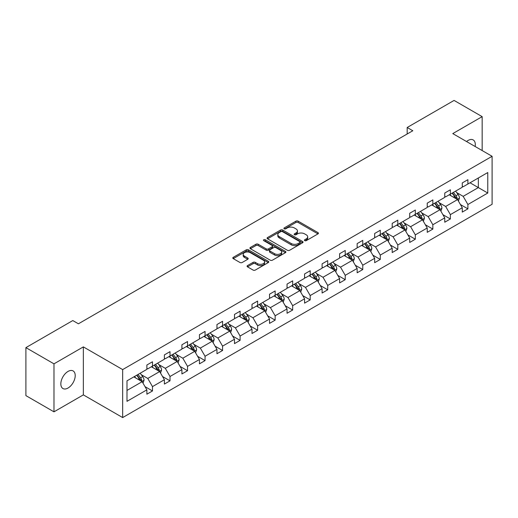 <?xml version="1.0" encoding="UTF-8"?>
<svg xmlns="http://www.w3.org/2000/svg" width="518" height="518" viewBox="0 0 518 518"><rect width="100%" height="100%" fill="white"/><g stroke="black" fill="none" stroke-linecap="round" stroke-linejoin="round"><path stroke-width="0.78" d="M304.72 240.65A1.094 0.628 0 0 0 306.261 240.65L317.974 233.883A1.56 0.9 0 0 0 318.434 233.249A1.56 0.9 0 0 0 317.974 232.614L298.128 221.154A1.56 0.9 0 0 0 295.927 221.154L284.214 227.92A1.094 0.628 0 0 0 283.89 228.367A1.094 0.628 0 0 0 284.214 228.807A1.094 0.628 0 0 0 285.755 228.807L287.27 227.933A4.992 2.881 0 0 1 294.328 227.933L295.979 228.891A4.992 2.881 0 0 1 297.442 230.924A4.992 2.881 0 0 1 295.979 232.964L294.464 233.838A1.094 0.628 0 0 0 294.146 234.285A1.094 0.628 0 0 0 294.464 234.732A1.094 0.628 0 0 0 296.011 234.732L297.526 233.858A4.992 2.881 0 0 1 304.584 233.858L306.235 234.809A4.992 2.881 0 0 1 307.698 236.849A4.992 2.881 0 0 1 306.235 238.882L304.72 239.756A1.094 0.628 0 0 0 304.403 240.203A1.094 0.628 0 0 0 304.72 240.65L304.72 239.756M68.02 388.034A10.166 5.873 120 0 0 74.663 379.079A10.166 5.873 120 0 0 73.103 370.927A10.166 5.873 120 0 0 68.02 371.432A10.166 5.873 120 0 0 61.383 380.393A10.166 5.873 120 0 0 62.937 388.539A10.166 5.873 120 0 0 68.02 388.034M475.135 146.497A10.166 5.873 120 0 0 473.199 139.938A10.166 5.873 120 0 0 468.117 140.436A10.166 5.873 120 0 0 466.55 141.543M247.526 265.585A1.56 0.9 0 0 0 247.067 266.226A1.56 0.9 0 0 0 247.526 266.861L253.095 270.072A1.56 0.9 0 0 0 255.296 270.072L268.311 262.561A1.56 0.9 0 0 0 268.764 261.927A1.56 0.9 0 0 0 268.311 261.292L248.465 249.831A1.56 0.9 0 0 0 246.257 249.831L233.249 257.342A1.56 0.9 0 0 0 232.789 257.977A1.56 0.9 0 0 0 233.249 258.618L239.97 262.496A1.56 0.9 0 0 0 242.178 262.496L247.746 259.285A1.56 0.9 0 0 0 248.2 258.65A1.56 0.9 0 0 0 247.746 258.009L244.412 256.086A4.17 2.409 0 0 1 243.188 254.383A4.17 2.409 0 0 1 245.765 252.156A4.17 2.409 0 0 1 250.311 252.68L263.377 260.224A4.17 2.409 0 0 1 264.594 261.927A4.17 2.409 0 0 1 262.024 264.154A4.17 2.409 0 0 1 257.478 263.63L255.296 262.373A1.56 0.9 0 0 0 253.095 262.373L247.526 265.585L247.526 266.861L253.095 263.668L253.095 262.373M83.353 346.885L53.982 363.843L25.9 347.63L25.9 395.623L53.982 411.836L83.353 394.878L122.669 417.573L122.669 369.587L83.353 346.885L83.353 394.878M482.161 150.557L482.161 116.641L452.784 133.599L492.1 156.294L122.669 369.587M482.161 116.641L454.079 100.427L407.18 127.499L407.18 133.987M25.9 347.63L72.798 320.558L78.412 323.802L412.801 130.743L407.18 127.499M287.38 250.278A1.56 0.9 0 0 0 289.588 250.278L302.596 242.767A1.56 0.9 0 0 0 303.056 242.133A1.56 0.9 0 0 0 302.596 241.492L282.75 230.037A1.56 0.9 0 0 0 280.549 230.037L267.534 237.548A1.56 0.9 0 0 0 267.081 238.183A1.56 0.9 0 0 0 267.534 238.817L287.38 250.278M264.167 240.883A1.094 0.628 0 0 1 265.274 241.038L265.274 239.743L285.45 251.392A1.56 0.9 0 0 1 285.91 252.026A1.56 0.9 0 0 1 285.45 252.667L272.442 260.178A1.56 0.9 0 0 1 270.241 260.178L250.395 248.718L250.395 247.442A1.56 0.9 0 0 0 249.935 248.083A1.56 0.9 0 0 0 250.395 248.718M250.395 247.442L255.957 244.231A1.56 0.9 0 0 1 258.165 244.231L266.213 248.88A1.56 0.9 0 0 0 268.421 248.88L272.112 246.743A1.56 0.9 0 0 0 272.572 246.108A1.56 0.9 0 0 0 272.112 245.474L263.733 240.637A1.094 0.628 0 0 1 263.416 240.19A1.094 0.628 0 0 1 264.089 239.607A1.094 0.628 0 0 1 265.274 239.743M53.982 363.843L53.982 411.836M126.994 380.834L146.872 369.36L146.872 365.015L152.486 361.771L152.486 366.116L164.394 359.239L164.394 354.895L170.014 351.651L170.014 355.995L181.915 349.126L181.915 344.781L187.535 341.537L187.535 345.882L199.443 339.005L199.443 334.66L205.057 331.423L205.057 335.768L216.964 328.891L216.964 324.546L222.578 321.302L222.578 325.647L234.486 318.777L234.486 314.432L240.099 311.188L240.099 315.533L252.007 308.657L252.007 304.312L257.621 301.068L257.621 305.413L269.528 298.543L269.528 294.198L275.149 290.954L275.149 295.299L287.05 288.422L287.05 284.078L292.67 280.84L292.67 285.185L304.578 278.308L304.578 273.964L310.191 270.72L310.191 275.064L322.099 268.195L322.099 263.85L327.713 260.606L327.713 264.951L339.62 258.074L339.62 253.729L345.234 250.485L345.234 254.83L357.142 247.96L357.142 243.615L362.762 240.371L362.762 244.716L374.663 237.84L374.663 233.495L380.283 230.257L380.283 234.602L392.191 227.726L392.191 223.381L397.805 220.137L397.805 224.482L409.712 217.612L409.712 213.267L415.326 210.023L415.326 214.368L427.233 207.491L427.233 203.147L432.847 199.903L432.847 204.247L444.755 197.377L444.755 193.033L450.369 189.789L450.369 194.133L462.276 187.257L462.276 182.912L467.896 179.675L467.896 184.019L487.775 172.539L487.775 193.033L467.896 204.513L467.896 208.858L462.276 212.095L462.276 207.75L450.369 214.627L450.369 218.972L444.755 222.216L444.755 217.871L432.847 224.741L432.847 229.085L427.233 232.329L427.233 227.985L415.326 234.861L415.326 239.206L409.712 242.45L409.712 238.105L397.805 244.975L397.805 249.32L392.191 252.564L392.191 248.219L380.283 255.096L380.283 259.44L374.663 262.678L374.663 258.333L362.762 265.21L362.762 269.554L357.142 272.798L357.142 268.454L345.234 275.323L345.234 279.668L339.62 282.912L339.62 278.567L327.713 285.444L327.713 289.789L322.099 293.033L322.099 288.688L310.191 295.558L310.191 299.903L304.578 303.147L304.578 298.802L292.67 305.678L292.67 310.023L287.05 313.26L287.05 308.916L275.149 315.792L275.149 320.137L269.528 323.381L269.528 319.036L257.621 325.906L257.621 330.251L252.007 333.495L252.007 329.15L240.099 336.027L240.099 340.371L234.486 343.615L234.486 339.271L222.578 346.141L222.578 350.485L216.964 353.729L216.964 349.385L205.057 356.261L205.057 360.606L199.443 363.843L199.443 359.498L187.535 366.375L187.535 370.72L181.915 373.964L181.915 369.619L170.014 376.489L170.014 380.834L164.394 384.078L164.394 379.733L152.486 386.609L152.486 390.954L146.872 394.198L146.872 389.853L126.994 401.327L126.994 380.834M122.669 417.573L492.1 204.286L492.1 156.294M151.366 366.763L159.68 371.561L147.772 378.438L141.272 374.682M147.772 378.438L152.486 386.609M159.68 371.561L164.394 379.733M146.872 368.317L147.772 368.842L152.486 366.116M168.887 356.649L177.201 361.447L165.294 368.317L158.793 364.568M165.294 368.317L170.014 376.489M177.201 361.447L181.915 369.619M164.394 358.203L165.294 358.721L170.014 355.995M186.409 346.529L194.723 351.327L182.815 358.203L176.314 354.448M182.815 358.203L187.535 366.375M194.723 351.327L199.443 359.498M181.915 348.09L182.815 348.608L187.535 345.882M203.93 336.415L212.244 341.213L200.336 348.09L193.836 344.334M200.336 348.09L205.057 356.261M212.244 341.213L216.964 349.385M199.443 337.969L200.336 338.487L205.057 335.768M221.458 326.295L229.765 331.099L217.864 337.969L211.357 334.22M217.864 337.969L222.578 346.141M229.765 331.099L234.486 339.271M216.964 327.855L217.864 328.373L222.578 325.647M238.979 316.181L247.293 320.979L235.386 327.855L228.885 324.1M235.386 327.855L240.099 336.027M247.293 320.979L252.007 329.15M234.486 317.735L235.386 318.259L240.099 315.533M256.501 306.067L264.815 310.865L252.907 317.735L246.406 313.986M252.907 317.735L257.621 325.906M264.815 310.865L269.528 319.036M252.007 307.621L252.907 308.139L257.621 305.413M274.022 295.946L282.336 300.744L270.428 307.621L263.927 303.865M270.428 307.621L275.149 315.792M282.336 300.744L287.05 308.916M269.528 297.507L270.428 298.025L275.149 295.299M291.543 285.832L299.857 290.63L287.95 297.507L281.449 293.751M287.95 297.507L292.67 305.678M299.857 290.63L304.578 298.802M287.05 287.386L287.95 287.904L292.67 285.185M309.071 275.712L317.379 280.516L305.471 287.386L298.97 283.637M305.471 287.386L310.191 295.558M317.379 280.516L322.099 288.688M304.578 277.272L305.471 277.79L310.191 275.064M326.593 265.598L334.9 270.396L322.999 277.272L316.498 273.517M322.999 277.272L327.713 285.444M334.9 270.396L339.62 278.567M322.099 267.152L322.999 267.676L327.713 264.951M344.114 255.484L352.428 260.282L340.52 267.152L334.019 263.403M340.52 267.152L345.234 275.323M352.428 260.282L357.142 268.454M339.62 257.038L340.52 257.556L345.234 254.83M361.635 245.364L369.949 250.162L358.042 257.038L351.541 253.283M358.042 257.038L362.762 265.21M369.949 250.162L374.663 258.333M357.142 246.924L358.042 247.442L362.762 244.716M379.157 235.25L387.47 240.048L375.563 246.924L369.062 243.169M375.563 246.924L380.283 255.096M387.47 240.048L392.191 248.219M374.663 236.804L375.563 237.322L380.283 234.602M396.678 225.129L404.992 229.934L393.084 236.804L386.583 233.055M393.084 236.804L397.805 244.975M404.992 229.934L409.712 238.105M392.191 226.69L393.084 227.208L397.805 224.482M414.206 215.015L422.513 219.813L410.612 226.69L404.105 222.934M410.612 226.69L415.326 234.861M422.513 219.813L427.233 227.985M409.712 216.569L410.612 217.094L415.326 214.368M431.727 204.901L440.041 209.699L428.133 216.569L421.633 212.82M428.133 216.569L432.847 224.741M440.041 209.699L444.755 217.871M427.233 206.455L428.133 206.973L432.847 204.247M449.248 194.781L457.562 199.579L445.655 206.455L439.154 202.7M445.655 206.455L450.369 214.627M457.562 199.579L462.276 207.75M444.755 196.341L445.655 196.859L450.369 194.133M470.027 182.783L478.341 187.587L463.176 196.341L456.675 192.586M463.176 196.341L467.896 204.513M487.775 193.033L478.341 187.587L478.341 177.985L487.775 172.539M462.276 186.221L463.176 186.739L467.896 184.019M126.994 390.436L142.152 381.682L133.845 376.877M142.152 381.682L146.872 389.853M460.424 204.545L467.896 208.858M442.903 214.659L450.369 218.972M425.382 224.773L432.847 229.085M407.86 234.894L415.326 239.206M390.332 245.008L397.805 249.32M372.811 255.128L380.283 259.44M355.29 265.242L362.762 269.554M337.768 275.356L345.234 279.668M320.247 285.476L327.713 289.789M302.719 295.59L310.191 299.903M285.198 305.711L292.67 310.023M267.676 315.825L275.149 320.137M250.155 325.939L257.621 330.251M232.634 336.059L240.099 340.371M215.112 346.173L222.578 350.485M197.585 356.293L205.057 360.606M180.063 366.407L187.535 370.72M162.542 376.521L170.014 380.834M145.021 386.642L152.486 390.954M305.154 240.805L306.235 240.184A4.992 2.881 0 0 0 307.698 238.144L307.698 236.849M297.442 230.924L297.442 232.226A4.992 2.881 0 0 1 295.979 234.259L294.904 234.887M317.955 233.896L298.128 222.455A1.56 0.9 0 0 0 295.927 222.455L284.647 228.962M302.577 242.78L282.75 231.332A1.56 0.9 0 0 0 280.549 231.332L267.56 238.83L267.534 237.548M299.838 242.573A1.094 0.628 0 0 0 300.162 242.133A1.094 0.628 0 0 0 299.838 241.686L282.42 231.624A1.094 0.628 0 0 0 280.879 231.624L279.28 232.55A4.992 2.881 0 0 0 277.816 234.589A4.992 2.881 0 0 0 279.28 236.622L291.187 243.499A4.992 2.881 0 0 0 298.245 243.499L299.838 242.573L299.838 243.874A1.094 0.628 0 0 0 300.162 243.428L300.162 242.133M277.816 234.589L277.816 235.884A4.992 2.881 0 0 0 279.28 237.924L279.28 236.622M299.838 243.874L298.245 244.794A4.992 2.881 0 0 1 291.187 244.794L279.28 237.924M250.414 248.731L255.957 245.526L255.957 244.231M272.572 246.108L272.572 247.403A1.56 0.9 0 0 1 272.112 248.044L268.421 250.175A1.56 0.9 0 0 1 266.213 250.175L258.165 245.526A1.56 0.9 0 0 0 255.957 245.526M265.274 241.038L285.431 252.674M274.566 253.697A4.17 2.409 0 0 0 279.111 254.221A4.17 2.409 0 0 0 281.688 251.994A4.17 2.409 0 0 0 280.465 250.291L275.861 247.636A1.56 0.9 0 0 0 273.653 247.636L269.962 249.767A1.56 0.9 0 0 0 269.502 250.408A1.56 0.9 0 0 0 269.962 251.042L274.566 253.697L274.566 254.998A4.17 2.409 0 0 0 279.111 255.516A4.17 2.409 0 0 0 281.688 253.296L281.688 251.994M269.502 250.408L269.502 251.703A1.56 0.9 0 0 0 269.962 252.337L269.962 251.042M274.566 254.998L269.962 252.337M264.594 261.927L264.594 263.222A4.17 2.409 0 0 1 262.024 265.449A4.17 2.409 0 0 1 257.478 264.925L255.296 263.668A1.56 0.9 0 0 0 253.095 263.668M243.188 254.383L243.188 255.678A4.17 2.409 0 0 0 244.412 257.381L244.412 256.086M247.746 258.009L247.746 259.285L244.412 257.381M268.285 262.574L248.465 251.126A1.56 0.9 0 0 0 246.257 251.126L233.268 258.631M458.417 201.062L459.447 198.077A4.209 2.428 -120 0 0 458.106 194.49L455.581 191.129M451.061 195.83L449.967 194.367M456.941 199.223L457.174 198.258A4.209 2.428 -120 0 0 455.969 195.726L453.451 192.359M452.395 192.968L455.167 196.672A2.143 1.237 60 0 1 455.555 197.326L457.174 198.258M452.097 193.136L454.623 196.503A4.209 2.428 60 0 1 455.672 198.491M440.889 211.176L441.925 208.191A4.209 2.428 -120 0 0 440.578 204.61L438.06 201.243M433.534 205.944L432.446 204.487M439.419 209.337L439.652 208.372A4.209 2.428 -120 0 0 438.448 205.84L435.923 202.473M434.867 203.082L437.645 206.786A2.143 1.237 60 0 1 438.034 207.44L439.652 208.372M434.576 203.25L437.101 206.617A4.209 2.428 60 0 1 438.15 208.605M423.368 221.296L424.404 218.311A4.209 2.428 -120 0 0 423.057 214.724L420.538 211.357M416.012 216.064L414.918 214.601M421.892 219.457L422.131 218.492A4.209 2.428 -120 0 0 420.927 215.961L418.402 212.594M417.346 213.202L420.124 216.906A2.143 1.237 60 0 1 420.512 217.554L422.131 218.492M417.055 213.371L419.574 216.738A4.209 2.428 60 0 1 420.622 218.725M405.847 231.41L406.883 228.425A4.209 2.428 -120 0 0 405.536 224.844L403.017 221.477M398.491 226.178L397.397 224.715M404.37 229.571L404.61 228.606A4.209 2.428 -120 0 0 403.399 226.075L400.88 222.708M399.825 223.316L402.603 227.02A2.143 1.237 60 0 1 402.991 227.674L404.61 228.606M399.533 223.485L402.052 226.852A4.209 2.428 60 0 1 403.101 228.839M388.325 241.524L389.355 238.545A4.209 2.428 -120 0 0 388.014 234.958L385.489 231.591M380.97 236.292L379.875 234.835M386.849 239.692L387.082 238.72A4.209 2.428 -120 0 0 385.878 236.189L383.359 232.822M382.303 233.43L385.081 237.14A2.143 1.237 60 0 1 385.47 237.788L387.082 238.72M382.012 233.605L384.531 236.972A4.209 2.428 60 0 1 385.58 238.96M370.804 251.644L371.833 248.659A4.209 2.428 -120 0 0 370.493 245.072L367.968 241.712M363.448 246.413L362.354 244.949M369.328 249.805L369.561 248.841A4.209 2.428 -120 0 0 368.356 246.309L365.837 242.942M364.782 243.551L367.553 247.254A2.143 1.237 60 0 1 367.948 247.908L369.561 248.841M364.484 243.719L367.009 247.086A4.209 2.428 60 0 1 368.058 249.074M353.276 261.758L354.312 258.773A4.209 2.428 -120 0 0 352.972 255.193L350.446 251.826M345.927 256.527L344.833 255.07M351.806 259.919L352.039 258.955A4.209 2.428 -120 0 0 350.835 256.423L348.31 253.056M347.261 253.665L350.032 257.368A2.143 1.237 60 0 1 350.421 258.022L352.039 258.955M346.963 253.833L349.488 257.2A4.209 2.428 60 0 1 350.537 259.188M335.755 271.879L336.791 268.894A4.209 2.428 -120 0 0 335.444 265.307L332.925 261.94M328.399 266.647L327.311 265.184M334.278 270.04L334.518 269.075A4.209 2.428 -120 0 0 333.314 266.543L330.788 263.176M329.733 263.785L332.511 267.489A2.143 1.237 60 0 1 332.899 268.136L334.518 269.075M329.442 263.953L331.967 267.32A4.209 2.428 60 0 1 333.016 269.308M318.233 281.993L319.269 279.008A4.209 2.428 -120 0 0 317.922 275.427L315.404 272.06M310.878 276.761L309.783 275.298M316.757 280.154L316.997 279.189A4.209 2.428 -120 0 0 315.792 276.657L313.267 273.29M312.212 273.899L314.989 277.603A2.143 1.237 60 0 1 315.378 278.257L316.997 279.189M311.92 274.067L314.439 277.434A4.209 2.428 60 0 1 315.488 279.422M300.712 292.107L301.741 289.128A4.209 2.428 -120 0 0 300.401 285.541L297.882 282.174M293.356 286.875L292.262 285.418M299.236 290.274L299.469 289.303A4.209 2.428 -120 0 0 298.264 286.771L295.746 283.404M294.69 284.013L297.468 287.723A2.143 1.237 60 0 1 297.856 288.371L299.469 289.303M294.399 284.188L296.918 287.555A4.209 2.428 60 0 1 297.967 289.536M283.191 302.227L284.22 299.242A4.209 2.428 -120 0 0 282.88 295.655L280.355 292.294M275.835 296.995L274.741 295.532M281.714 300.388L281.947 299.423A4.209 2.428 -120 0 0 280.743 296.892L278.224 293.525M277.169 294.133L279.94 297.837A2.143 1.237 60 0 1 280.335 298.491L281.947 299.423M276.877 294.302L279.396 297.669A4.209 2.428 60 0 1 280.445 299.657M265.669 312.341L266.699 309.356A4.209 2.428 -120 0 0 265.358 305.775L262.833 302.408M258.314 307.109L257.219 305.652M264.193 310.502L264.426 309.537A4.209 2.428 -120 0 0 263.222 307.006L260.703 303.639M259.647 304.247L262.419 307.951A2.143 1.237 60 0 1 262.807 308.605L264.426 309.537M259.35 304.416L261.875 307.783A4.209 2.428 60 0 1 262.924 309.77M248.141 322.461L249.177 319.476A4.209 2.428 -120 0 0 247.831 315.889L245.312 312.522M240.786 317.23L239.698 315.766M246.672 320.623L246.905 319.658A4.209 2.428 -120 0 0 245.7 317.126L243.175 313.759M242.126 314.368L244.897 318.071A2.143 1.237 60 0 1 245.286 318.719L246.905 319.658M241.828 314.536L244.354 317.903A4.209 2.428 60 0 1 245.402 319.891M230.62 332.575L231.656 329.59A4.209 2.428 -120 0 0 230.309 326.01L227.791 322.643M223.264 327.344L222.17 325.88M229.144 330.737L229.383 329.772A4.209 2.428 -120 0 0 228.179 327.24L225.654 323.873M224.598 324.482L227.376 328.185A2.143 1.237 60 0 1 227.765 328.839L229.383 329.772M224.307 324.65L226.826 328.017A4.209 2.428 60 0 1 227.875 330.005M213.099 342.689L214.135 339.711A4.209 2.428 -120 0 0 212.788 336.124L210.269 332.757M205.743 337.458L204.649 336.001M211.622 340.857L211.862 339.886A4.209 2.428 -120 0 0 210.651 337.354L208.132 333.987M207.077 334.596L209.855 338.306A2.143 1.237 60 0 1 210.243 338.953L211.862 339.886M206.786 334.77L209.304 338.131A4.209 2.428 60 0 1 210.353 340.119M195.577 352.81L196.607 349.825A4.209 2.428 -120 0 0 195.267 346.238L192.741 342.877M188.222 347.578L187.127 346.115M194.101 350.971L194.334 350.006A4.209 2.428 -120 0 0 193.13 347.474L190.611 344.107M189.556 344.716L192.333 348.42A2.143 1.237 60 0 1 192.722 349.074L194.334 350.006M189.264 344.884L191.783 348.251A4.209 2.428 60 0 1 192.832 350.239M178.056 362.924L179.086 359.939A4.209 2.428 -120 0 0 177.745 356.358L175.22 352.991M170.7 357.692L169.606 356.235M176.58 361.085L176.813 360.12A4.209 2.428 -120 0 0 175.608 357.588L173.09 354.221M172.034 354.83L174.806 358.534A2.143 1.237 60 0 1 175.201 359.188L176.813 360.12M171.736 354.998L174.262 358.365A4.209 2.428 60 0 1 175.311 360.353M160.528 373.044L161.564 370.059A4.209 2.428 -120 0 0 160.224 366.472L157.699 363.105M153.179 367.812L152.085 366.349M159.058 371.205L159.291 370.24A4.209 2.428 -120 0 0 158.087 367.709L155.562 364.342M154.513 364.95L157.284 368.654A2.143 1.237 60 0 1 157.673 369.302L159.291 370.24M154.215 365.119L156.74 368.486A4.209 2.428 60 0 1 157.789 370.474M143.007 383.158L144.043 380.173A4.209 2.428 -120 0 0 142.696 376.592L140.177 373.225M135.651 377.926L134.563 376.463M141.531 381.319L141.77 380.354A4.209 2.428 -120 0 0 140.566 377.823L138.041 374.456M136.985 375.064L139.763 378.768A2.143 1.237 60 0 1 140.151 379.422L141.77 380.354M136.694 375.233L139.219 378.6A4.209 2.428 60 0 1 140.268 380.588M306.235 240.184L306.235 238.882M294.464 234.732L294.464 233.838M295.979 234.259L295.979 232.964M284.214 228.807L284.214 227.92M295.927 222.455L295.927 221.154M298.128 222.455L298.128 221.154M317.974 233.883L317.974 232.614M280.549 231.332L280.549 230.037M282.75 231.332L282.75 230.037M302.596 242.767L302.596 241.492M291.187 244.794L291.187 243.499M298.245 244.794L298.245 243.499M258.165 245.526L258.165 244.231M266.213 250.175L266.213 248.88M268.421 250.175L268.421 248.88M272.112 248.044L272.112 246.743M285.45 252.667L285.45 251.392M255.296 263.668L255.296 262.373M257.478 264.925L257.478 263.63M233.249 258.618L233.249 257.342M246.257 251.126L246.257 249.831M248.465 251.126L248.465 249.831M268.311 262.561L268.311 261.292M457.258 199.404L459.421 198.161M455.969 195.726L458.106 194.49M453.425 197.196L454.623 196.503M439.737 209.525L441.899 208.275M438.448 205.84L440.578 204.61M435.903 207.31L437.101 206.617M422.215 219.638L424.371 218.389M420.927 215.961L423.057 214.724M418.382 217.424L419.574 216.738M404.688 229.759L406.85 228.509M403.399 226.075L405.536 224.844M400.854 227.544L402.052 226.852M387.166 239.873L389.329 238.623M385.878 236.189L388.014 234.958M383.333 237.658L384.531 236.972M369.645 249.987L371.807 248.744M368.356 246.309L370.493 245.072M365.812 247.779L367.009 247.086M352.123 260.107L354.286 258.858M350.835 256.423L352.972 255.193M348.29 257.893L349.488 257.2M334.602 270.221L336.765 268.971M333.314 266.543L335.444 265.307M330.769 268.007L331.967 267.32M317.074 280.342L319.237 279.092M315.792 276.657L317.922 275.427M313.248 278.127L314.439 277.434M299.553 290.456L301.716 289.206M298.264 286.771L300.401 285.541M295.72 288.241L296.918 287.555M282.032 300.569L284.194 299.326M280.743 296.892L282.88 295.655M278.198 298.362L279.396 297.669M264.51 310.69L266.673 309.44M263.222 307.006L265.358 305.775M260.677 308.475L261.875 307.783M246.989 320.804L249.152 319.554M245.7 317.126L247.831 315.889M243.156 318.589L244.354 317.903M229.468 330.924L231.624 329.675M228.179 327.24L230.309 326.01M225.634 328.71L226.826 328.017M211.94 341.038L214.102 339.789M210.651 337.354L212.788 336.124M208.106 338.824L209.304 338.131M194.418 351.152L196.581 349.909M193.13 347.474L195.267 346.238M190.585 348.944L191.783 348.251M176.897 361.273L179.06 360.023M175.608 357.588L177.745 356.358M173.064 359.058L174.262 358.365M159.376 371.387L161.538 370.137M158.087 367.709L160.224 366.472M155.542 369.172L156.74 368.486M141.854 381.507L144.017 380.257M140.566 377.823L142.696 376.592M138.021 379.293L139.219 378.6"/></g></svg>
